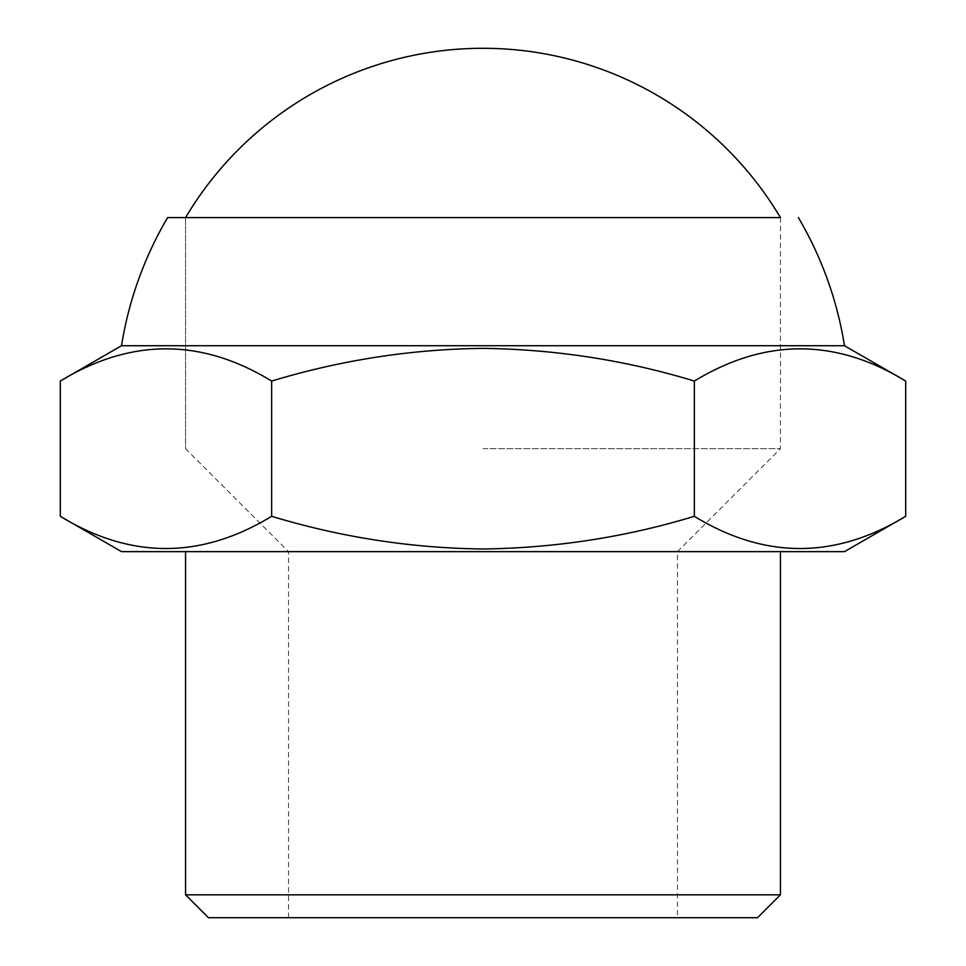 <?xml version="1.0" encoding="UTF-8"?>
<svg xmlns="http://www.w3.org/2000/svg" width="966" height="966" viewBox="0 0 966 966"><rect width="100%" height="100%" fill="white"/><g stroke="black" fill="none" stroke-linecap="round" stroke-linejoin="round"><path stroke-width="0.72" stroke-dasharray="4.83 3.62" d="M208.451 917.7L757.549 917.7M121.511 551.634L844.489 551.634M483 448.683L780.431 448.683L483 448.683M288.532 917.7L288.532 551.634L185.569 448.683L185.569 217.604L780.431 217.604L185.569 217.604L780.431 217.604L780.431 448.683L677.468 551.634L483 551.634L677.468 551.634L677.468 917.7L483 917.7L677.468 917.7M121.511 345.731L844.489 345.731M60.303 381.063C130.579 338.112 201.025 338.112 271.651 381.063C340.962 360.089 411.419 349.185 483 348.364C555.486 349.33 625.932 360.233 694.349 381.063C764.625 338.112 835.071 338.112 905.697 381.063M905.697 516.303C835.421 559.254 764.975 559.254 694.349 516.303C625.932 537.132 555.486 548.024 483 548.99C411.419 548.181 340.962 537.277 271.651 516.303C201.375 559.254 130.929 559.254 60.303 516.303M185.569 894.818L780.431 894.818M271.651 381.063L271.651 516.303M694.349 381.063L694.349 516.303M780.431 217.604L780.431 448.683M185.569 217.604L185.569 448.683"/><path stroke-width="1.45" d="M167.601 217.604L185.569 217.604A345.9 345.9 0 0 1 780.431 217.604L167.601 217.604A366.066 366.066 0 0 0 121.511 345.731L60.303 381.063L60.303 516.303C130.579 559.254 201.025 559.254 271.651 516.303C340.962 537.277 411.419 548.181 483 548.99C555.486 548.024 625.932 537.132 694.349 516.303C764.625 559.254 835.071 559.254 905.697 516.303L905.697 381.063C835.421 338.112 764.975 338.112 694.349 381.063C625.932 360.233 555.486 349.33 483 348.364C411.419 349.185 340.962 360.089 271.651 381.063C201.375 338.112 130.929 338.112 60.303 381.063M798.399 217.604A366.066 366.066 0 0 1 844.489 345.731L121.511 345.731M905.697 516.303L844.489 551.634L121.511 551.634L60.303 516.303M780.431 894.818L185.569 894.818L208.451 917.7L757.549 917.7L780.431 894.818L780.431 551.634M271.651 381.063L271.651 516.303M694.349 381.063L694.349 516.303M844.489 345.731L905.697 381.063M185.569 551.634L185.569 894.818"/></g></svg>

